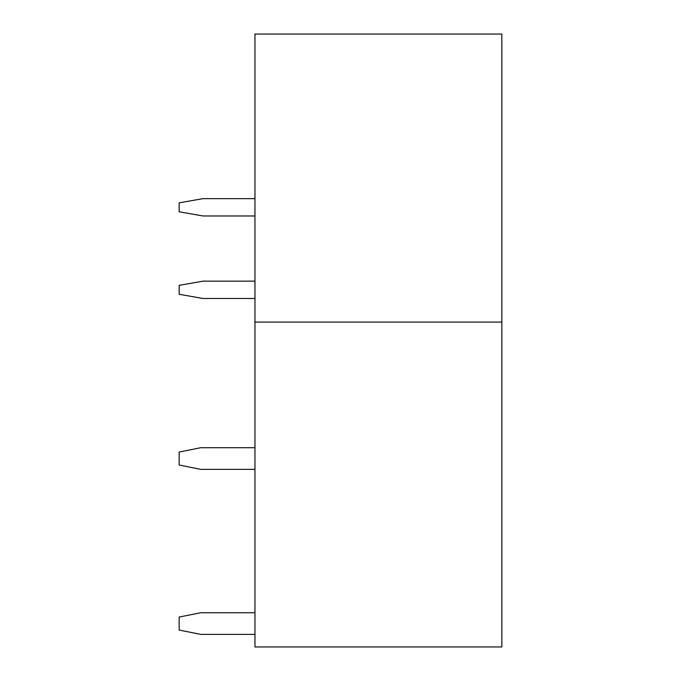 <?xml version="1.0" encoding="UTF-8"?>
<svg xmlns="http://www.w3.org/2000/svg" width="681" height="681" viewBox="0 0 681 681"><rect width="100%" height="100%" fill="white"/><g stroke="black" fill="none" stroke-linecap="round" stroke-linejoin="round"><path stroke-width="1.02" d="M501.846 322.087L501.846 34.05L254.958 34.05L254.958 646.95L501.846 646.95L501.846 322.087L254.958 322.087M254.958 612.73L200.81 612.73L179.154 617.063L179.154 630.061L200.81 634.386L254.958 634.386M254.958 447.706L200.81 447.706L179.154 452.031L179.154 465.029L200.81 469.362L254.958 469.362M254.958 281.159L202.981 281.159L179.154 285.356L179.154 294.286L202.981 298.482L254.958 298.482M254.958 198.648L202.981 198.648L179.154 202.844L179.154 211.774L202.981 215.971L254.958 215.971"/></g></svg>
